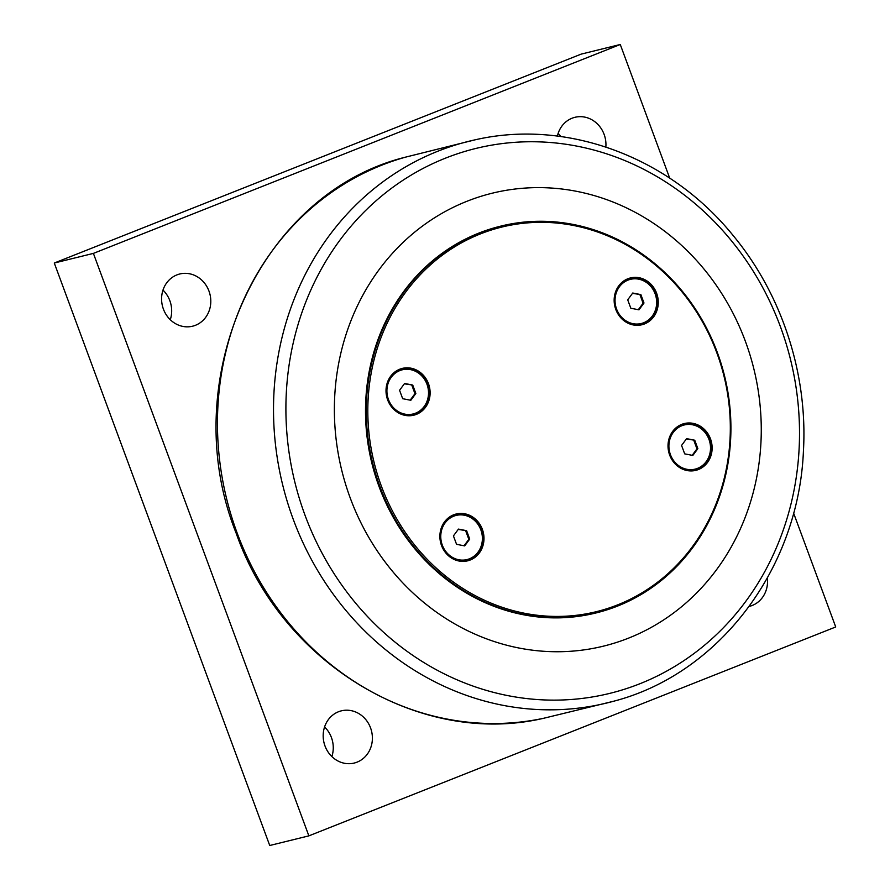 <?xml version="1.0" encoding="UTF-8"?>
<svg xmlns="http://www.w3.org/2000/svg" width="890" height="890" viewBox="0 0 890 890"><rect width="100%" height="100%" fill="white"/><g stroke="black" fill="none" stroke-linecap="round" stroke-linejoin="round"><path stroke-width="1.33" d="M412.738 385.07L415.853 393.469L410.824 400.289L402.68 398.698L399.566 390.287L404.605 383.468L412.738 385.07L404.349 383.812M413.149 413.961A22.74 20.693 -103.8 0 1 388.452 399.521A22.74 20.693 -103.8 0 1 402.28 369.806A22.74 20.693 -103.8 0 1 426.978 384.246A22.74 20.693 -103.8 0 1 413.149 413.961L412.259 414.173A22.74 20.693 -103.8 0 1 389.153 403.203M386.015 390.476A22.74 20.693 -103.8 0 1 401.379 370.018L402.28 369.806M410.179 400.166L414.963 393.692L411.848 385.281M415.853 393.469L414.963 393.692M410.223 415.73A23.908 21.749 76.2 0 0 427.067 384.068A23.908 21.749 76.2 0 0 398.853 369.584M640.878 294.612L643.993 303.023L638.964 309.831L630.821 308.24L627.706 299.83L632.734 293.021L640.878 294.612L632.49 293.366M641.29 323.504A22.74 20.693 -103.8 0 1 616.581 309.064A22.74 20.693 -103.8 0 1 630.409 279.349A22.74 20.693 -103.8 0 1 655.118 293.789A22.74 20.693 -103.8 0 1 641.29 323.504L640.399 323.726A22.74 20.693 -103.8 0 1 617.293 312.746M614.156 300.019A22.74 20.693 -103.8 0 1 629.519 279.571L630.409 279.349M638.319 309.709L643.103 303.234L639.988 294.835M643.993 303.023L643.103 303.234M638.352 325.284A23.908 21.749 76.2 0 0 655.207 293.611A23.908 21.749 76.2 0 0 626.994 279.137M694.745 440.227L697.86 448.638L692.821 455.446L684.688 453.856L681.573 445.445L686.602 438.637L694.745 440.227L686.346 438.981M695.157 469.119A22.74 20.693 -103.8 0 1 670.448 454.679A22.74 20.693 -103.8 0 1 684.277 424.964A22.74 20.693 -103.8 0 1 708.974 439.404A22.74 20.693 -103.8 0 1 695.157 469.119L694.256 469.341A22.74 20.693 -103.8 0 1 671.149 458.361M668.023 445.634A22.74 20.693 -103.8 0 1 683.386 425.186L684.277 424.964M692.186 455.324L696.959 448.849L693.855 440.45M697.86 448.638L696.959 448.849M692.22 470.899A23.908 21.749 76.2 0 0 709.074 439.237A23.908 21.749 76.2 0 0 680.861 424.753M466.605 530.685L469.72 539.084L464.691 545.904L456.548 544.313L453.433 535.902L458.461 529.094L466.605 530.685L458.216 529.439M467.016 559.576A22.74 20.693 -103.8 0 1 442.308 545.136A22.74 20.693 -103.8 0 1 456.136 515.421A22.74 20.693 -103.8 0 1 480.845 529.861A22.74 20.693 -103.8 0 1 467.016 559.576L466.115 559.799A22.74 20.693 -103.8 0 1 443.02 548.818M439.882 536.091A22.74 20.693 -103.8 0 1 455.246 515.644L456.136 515.421M464.046 545.781L468.83 539.307L465.715 530.907M469.72 539.084L468.83 539.307M464.079 561.356A23.908 21.749 76.2 0 0 480.934 529.683A23.908 21.749 76.2 0 0 452.721 515.21M617.615 606.057A199.193 181.26 76.2 0 0 721.312 364.255A199.193 181.26 76.2 0 0 500.981 226.071A199.193 181.26 76.2 0 0 479.588 232.913A199.193 181.26 76.2 0 0 375.892 474.715A199.193 181.26 76.2 0 0 596.233 612.899A199.193 181.26 76.2 0 0 617.615 606.057M596.233 612.899L595.443 613.088A199.193 181.26 -103.8 0 1 375.113 474.915A199.193 181.26 -103.8 0 1 478.809 233.113A199.193 181.26 -103.8 0 1 500.191 226.271L500.981 226.071M455.591 514.164A24.097 21.927 -103.8 0 1 481.178 529.606A24.097 21.927 -103.8 0 1 467.105 560.945M401.724 368.549A24.097 21.927 -103.8 0 1 427.311 383.991A24.097 21.927 -103.8 0 1 413.238 415.33M683.731 423.707A24.097 21.927 -103.8 0 1 709.319 439.148A24.097 21.927 -103.8 0 1 695.246 470.487M629.864 278.092A24.097 21.927 -103.8 0 1 655.452 293.533A24.097 21.927 -103.8 0 1 641.379 324.872M387.651 399.888A24.097 21.927 -103.8 0 1 402.313 368.393A24.097 21.927 -103.8 0 1 429.358 386.549A24.097 21.927 -103.8 0 1 413.828 415.185A24.097 21.927 -103.8 0 1 387.651 399.888M615.791 309.431A24.097 21.927 -103.8 0 1 630.443 277.936A24.097 21.927 -103.8 0 1 657.499 296.092A24.097 21.927 -103.8 0 1 641.968 324.739A24.097 21.927 -103.8 0 1 615.791 309.431M441.518 545.503A24.097 21.927 -103.8 0 1 456.17 514.008A24.097 21.927 -103.8 0 1 483.226 532.164A24.097 21.927 -103.8 0 1 467.695 560.811A24.097 21.927 -103.8 0 1 441.518 545.503M669.658 455.046A24.097 21.927 -103.8 0 1 684.31 423.551A24.097 21.927 -103.8 0 1 711.366 441.707A24.097 21.927 -103.8 0 1 695.835 470.354A24.097 21.927 -103.8 0 1 669.658 455.046M617.682 604.855A198.025 180.192 -103.8 0 1 369.472 384.246A198.025 180.192 -103.8 0 1 660.069 269.025A198.025 180.192 -103.8 0 1 617.682 604.855M467.028 201.251A233.202 212.198 76.2 0 0 350.248 498.022A233.202 212.198 76.2 0 0 628.618 638.108A233.202 212.198 76.2 0 0 745.397 341.348A233.202 212.198 76.2 0 0 467.028 201.251M793.58 513.029L835.721 626.972L308.863 835.866L93.394 253.394L620.263 44.5L669.703 178.145M195.511 325.273A26.889 24.464 -103.8 0 1 192.618 326.196A26.889 24.464 -103.8 0 1 162.881 307.551A26.889 24.464 -103.8 0 1 176.876 274.91A26.889 24.464 -103.8 0 1 179.758 273.987A26.889 24.464 -103.8 0 1 209.506 292.643A26.889 24.464 -103.8 0 1 195.511 325.273M357.101 762.129A26.889 24.464 -103.8 0 1 354.22 763.053A26.889 24.464 -103.8 0 1 324.472 744.396A26.889 24.464 -103.8 0 1 338.467 711.766A26.889 24.464 -103.8 0 1 341.359 710.843A26.889 24.464 -103.8 0 1 371.097 729.489A26.889 24.464 -103.8 0 1 357.101 762.129M767.347 578.044A26.889 24.464 -103.8 0 1 752.25 605.456A26.889 24.464 -103.8 0 1 749.358 606.379A26.889 24.464 -103.8 0 1 749.213 606.413M557.396 136.092A26.889 24.464 -103.8 0 1 572.025 118.237A26.889 24.464 -103.8 0 1 574.907 117.313A26.889 24.464 -103.8 0 1 605.845 147.028M620.263 44.5L581.137 54.134L54.279 263.028L269.737 845.5L308.863 835.866M560.9 136.559A26.889 24.464 76.2 0 0 558.13 133.433M331.87 756.567A26.889 24.464 76.2 0 0 324.572 726.952M170.279 319.721A26.889 24.464 76.2 0 0 162.981 290.096M54.279 263.028L93.394 253.394M445.501 158.142A280.561 255.308 -103.8 0 1 780.419 326.697A280.561 255.308 -103.8 0 1 639.921 683.731A280.561 255.308 -103.8 0 1 305.003 515.188A280.561 255.308 -103.8 0 1 445.501 158.142M293.199 519.193A289.205 263.162 76.2 0 0 613.477 701.276C719.064 673.997 798.63 568.643 803.436 450.874C807.886 374 781.976 294.468 733.316 235.739C669.892 157.096 567.186 118.704 475.216 139.797A289.205 263.162 76.2 0 0 438.025 151.155A289.205 263.162 76.2 0 0 293.199 519.193M613.477 701.276L543.812 718.241A289.061 263.028 -103.8 0 1 237.129 532.988A289.061 263.028 -103.8 0 1 381.877 165.128A289.061 263.028 -103.8 0 1 405.651 157.118M543.812 718.241C420.191 747.4 281.629 663.551 236.128 533.099C175.096 380.942 259.068 193.23 405.64 157.118L475.216 139.797"/></g></svg>
